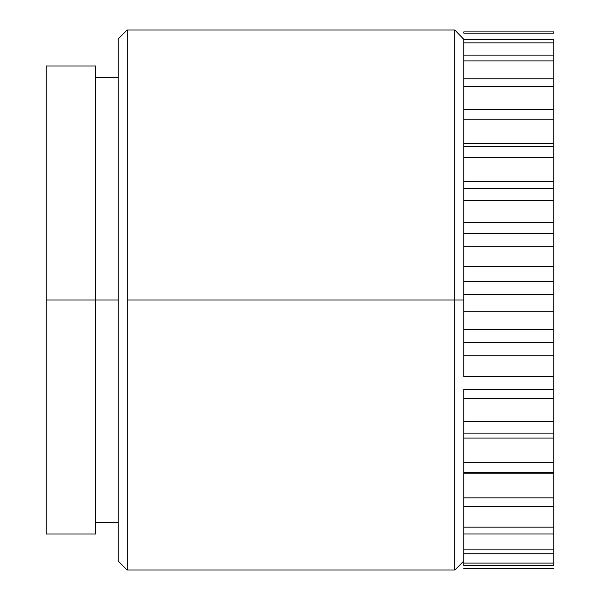 <?xml version="1.0" encoding="UTF-8"?>
<svg xmlns="http://www.w3.org/2000/svg" width="600" height="600" viewBox="0 0 600 600"><rect width="100%" height="100%" fill="white"/><g stroke="black" fill="none" stroke-linecap="round" stroke-linejoin="round"><path stroke-width="0.9" d="M463.8 399.877L463.8 421.395L463.8 389.332L553.8 389.332L553.8 376.65L463.8 376.65L463.8 342.66L553.8 342.66L553.8 329.445L463.8 329.445L463.8 300L454.8 300L454.8 570L454.8 300L127.2 300L127.2 570L127.2 30L118.2 39L118.2 561L127.2 570L118.2 561L118.2 300L46.2 300L46.2 534L46.2 300L95.7 300L95.7 66L46.2 66L46.2 300L46.2 66M127.2 570L454.8 570L463.8 561L463.8 555.982M463.8 421.395L463.8 389.332L553.8 389.332L553.8 398.513L463.8 398.513L553.8 398.513L553.8 421.395L463.8 421.395L463.8 433.14L553.8 433.14L553.8 421.395L463.8 421.395L463.8 462.232L463.8 433.14L553.8 433.14L553.8 438.082L463.8 438.082L553.8 438.082L553.8 462.232L463.8 462.232L463.8 472.665L553.8 472.665L553.8 462.232L463.8 462.232L463.8 497.865L463.8 472.665L553.8 472.665L553.8 473.213L463.8 473.213L553.8 473.213L553.8 497.865L463.8 497.865L463.8 506.64L553.8 506.64L553.8 497.865L463.8 497.865L463.8 527.13L463.8 506.64L553.8 506.64L553.8 527.13L463.8 527.13L463.8 533.97L553.8 533.97L553.8 527.13L463.8 527.13L463.8 533.97L553.8 533.97L553.8 549.097L463.8 549.097L463.8 553.785L553.8 553.785L553.8 549.097L463.8 549.097L463.8 541.132M463.8 50.235L463.8 42.885L553.8 42.885L553.8 39.338L463.8 39.338L454.8 30L454.8 300L454.8 30L127.2 30L118.2 39L118.2 300L95.7 300L95.7 534L95.7 66M127.2 30L127.2 300L463.8 300L463.8 325.582M463.8 350.918L463.8 375.765M463.8 433.14L463.8 445.005M463.8 472.665L463.8 484.553M463.8 506.64L463.8 517.013M463.8 69.817L463.8 78.802L463.8 60.922L553.8 60.922L553.8 78.802L463.8 78.802L463.8 86.64L553.8 86.64L553.8 109.583L463.8 109.583L463.8 86.64L553.8 86.64L553.8 78.802L463.8 78.802L463.8 60.922L553.8 60.922L553.8 55.14L463.8 55.14L463.8 60.922L463.8 42.885L553.8 42.885L553.8 55.14L463.8 55.14M463.8 98.243L463.8 119.22L553.8 119.22L553.8 146.483L463.8 146.483L463.8 119.22L553.8 119.22L553.8 109.583L463.8 109.583L463.8 78.802M463.8 200.123L463.8 224.235M463.8 249.083L463.8 274.418M463.8 109.583L463.8 143.722L553.8 143.722L463.8 143.722L463.8 157.613L553.8 157.613L553.8 146.483L463.8 146.483L463.8 188.317L463.8 157.613L553.8 157.613L553.8 181.222L463.8 181.222L553.8 181.222L553.8 188.317L463.8 188.317L463.8 200.58L553.8 200.58L553.8 188.317L463.8 188.317L463.8 233.737L463.8 200.58L553.8 200.58L553.8 222.548L463.8 222.548L553.8 222.548L553.8 233.737L463.8 233.737L463.8 246.735L553.8 246.735L553.8 233.737L463.8 233.737L463.8 266.355L553.8 266.355L463.8 266.355L463.8 281.288L463.8 246.735L553.8 246.735L553.8 281.288L463.8 281.288L463.8 294.615L553.8 294.615L553.8 329.445L463.8 329.445L463.8 342.66L553.8 342.66L553.8 376.65L463.8 376.65L463.8 355.778L553.8 355.778L463.8 355.778L463.8 311.243L553.8 311.243L463.8 311.243L463.8 294.615L553.8 294.615L553.8 281.288L463.8 281.288L463.8 294.615M553.8 568.65L463.8 568.567L553.8 568.65M463.8 565.44L553.8 565.44L553.8 563.062L463.8 563.062L463.8 565.44L553.8 565.44L553.8 563.062L463.8 563.062L463.8 565.44M463.8 533.97L463.8 553.785L553.8 553.785L553.8 563.062M463.8 39.338L463.8 42.885L463.8 39.338L553.8 39.338L553.8 553.785M553.8 31.92L463.8 31.92L463.8 33.112L553.8 33.112L553.8 31.92L463.8 31.92L463.8 33.112L553.8 33.112L553.8 31.92M463.8 553.785L463.8 563.062M95.7 522.3L118.2 522.3M95.7 534L46.2 534M95.7 77.7L118.2 77.7"/></g></svg>
